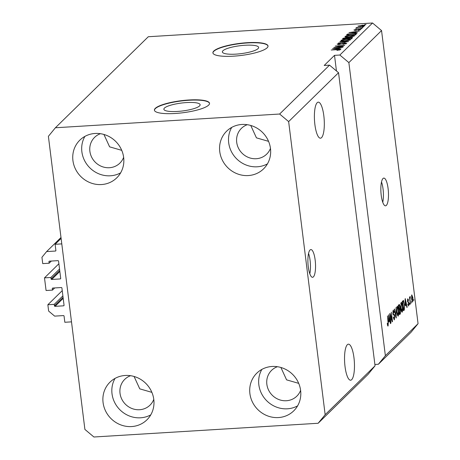 <?xml version="1.0" encoding="UTF-8"?>
<svg xmlns="http://www.w3.org/2000/svg" width="460" height="460" viewBox="0 0 460 460"><rect width="100%" height="100%" fill="white"/><g stroke="black" fill="none" stroke-linecap="round" stroke-linejoin="round"><path stroke-width="0.69" d="M58.886 263.77L44.499 277.863L50.91 277.472L51.094 278.95A0.558 0.523 45.6 0 0 51.693 279.456L60.237 278.933A0.558 0.523 45.6 0 0 60.703 278.358L58.558 261.154A0.558 0.523 45.6 0 0 57.96 260.647L49.415 261.171A0.558 0.523 45.6 0 0 48.95 261.74L49.134 263.218L42.728 263.609L41.94 257.289L46.609 251.585L55.418 251.045A0.558 0.523 45.6 0 0 55.884 250.476L55.114 244.294L61.105 238.418M55.114 244.294L61.789 243.88L71.501 321.862L64.825 322.27L64.055 316.089A0.558 0.523 45.6 0 0 63.457 315.583L54.648 316.123L48.639 311.069L47.851 304.75L62.232 290.657M46.609 251.585L60.99 237.492M49.134 263.218L51.347 261.05M50.91 277.472L59.541 269.014M44.499 277.863L46.075 290.502L52.48 290.111L54.694 287.943M47.851 304.75L54.257 304.359L54.441 305.837A0.558 0.523 45.6 0 0 55.045 306.343L63.583 305.82A0.558 0.523 45.6 0 0 64.049 305.25L61.91 288.04A0.558 0.523 45.6 0 0 61.306 287.534L52.768 288.058A0.558 0.523 45.6 0 0 52.296 288.627L52.48 290.111M54.257 304.359L62.888 295.906M310.046 249.987A13.886 3.737 86.5 0 0 308.108 265.248A13.886 3.737 86.5 0 0 312.57 277.294A13.886 3.737 86.5 0 0 313.392 276.88A13.886 3.737 86.5 0 0 315.33 261.625A13.886 3.737 86.5 0 0 310.868 249.573A13.886 3.737 86.5 0 0 310.046 249.987M382.99 178.514A13.886 3.737 86.5 0 0 381.058 193.775A13.886 3.737 86.5 0 0 385.514 205.821A13.886 3.737 86.5 0 0 386.342 205.407A13.886 3.737 86.5 0 0 388.274 190.147A13.886 3.737 86.5 0 0 383.818 178.1A13.886 3.737 86.5 0 0 382.99 178.514M177.474 111.441A18.273 3.996 -7.1 0 0 200.134 104.748A18.273 3.996 -7.1 0 0 186.53 102.568A18.273 3.996 -7.1 0 0 163.869 109.261A18.273 3.996 -7.1 0 0 177.474 111.441M235.968 54.13A18.273 3.996 -7.1 0 0 258.629 47.432A18.273 3.996 -7.1 0 0 245.025 45.252A18.273 3.996 -7.1 0 0 222.364 51.951A18.273 3.996 -7.1 0 0 235.968 54.13M233.582 56.166A27.772 6.078 -7.1 0 0 268.019 45.989A27.772 6.078 -7.1 0 0 247.342 42.682A27.772 6.078 -7.1 0 0 212.905 52.854A27.772 6.078 -7.1 0 0 233.582 56.166M268.03 46.126A27.772 6.078 -7.1 0 0 247.376 42.947A27.772 6.078 -7.1 0 0 212.928 52.992M175.082 113.482A27.772 6.078 -7.1 0 0 209.524 103.304A27.772 6.078 -7.1 0 0 188.847 99.992A27.772 6.078 -7.1 0 0 154.411 110.17A27.772 6.078 -7.1 0 0 175.082 113.482M209.536 103.437A27.772 6.078 -7.1 0 0 188.882 100.263A27.772 6.078 -7.1 0 0 154.433 110.302M317.181 102.701A18.049 4.859 86.5 0 0 314.663 122.532A18.049 4.859 86.5 0 0 320.459 138.195A18.049 4.859 86.5 0 0 321.534 137.655A18.049 4.859 86.5 0 0 324.047 117.823A18.049 4.859 86.5 0 0 318.251 102.16A18.049 4.859 86.5 0 0 317.181 102.701M347.323 344.707A18.049 4.859 86.5 0 0 344.81 364.544A18.049 4.859 86.5 0 0 350.606 380.207A18.049 4.859 86.5 0 0 351.676 379.667A18.049 4.859 86.5 0 0 354.194 359.835A18.049 4.859 86.5 0 0 348.398 344.172A18.049 4.859 86.5 0 0 347.323 344.707M151.88 392.351L139.76 388.855L134.078 376.47M298.701 383.353L286.58 379.856L280.905 367.477M121.733 150.339L109.612 146.843L103.937 134.458M268.559 141.346L256.438 137.85L250.757 125.465M100.458 133.699A18.049 16.928 -134.4 0 0 94.605 137.345A18.049 16.928 -134.4 0 0 91.615 157.09A18.049 16.928 -134.4 0 0 109.411 167.722A18.049 16.928 -134.4 0 0 119.87 163.133A18.049 16.928 -134.4 0 0 123.636 157.355M130.6 375.705A18.049 16.928 -134.4 0 0 124.746 379.356A18.049 16.928 -134.4 0 0 121.756 399.102A18.049 16.928 -134.4 0 0 139.558 409.728A18.049 16.928 -134.4 0 0 150.012 405.145A18.049 16.928 -134.4 0 0 153.784 399.366M277.426 366.712A18.049 16.928 -134.4 0 0 271.572 370.363A18.049 16.928 -134.4 0 0 268.582 390.103A18.049 16.928 -134.4 0 0 286.379 400.735A18.049 16.928 -134.4 0 0 296.838 396.146A18.049 16.928 -134.4 0 0 300.604 390.367M247.279 124.7A18.049 16.928 -134.4 0 0 241.425 128.351A18.049 16.928 -134.4 0 0 238.435 148.097A18.049 16.928 -134.4 0 0 256.237 158.723A18.049 16.928 -134.4 0 0 266.691 154.14A18.049 16.928 -134.4 0 0 270.463 148.361M241.931 124.465A26.381 24.742 45.6 0 1 267.944 140.001A26.381 24.742 45.6 0 1 263.574 168.855A26.381 24.742 45.6 0 1 248.296 175.559A26.381 24.742 45.6 0 1 222.278 160.023A26.381 24.742 45.6 0 1 226.648 131.169A26.381 24.742 45.6 0 1 241.931 124.465M267.45 163.858A26.381 24.742 45.6 0 1 257.243 166.79A26.381 24.742 45.6 0 1 232.875 154.18A26.381 24.742 45.6 0 1 231.725 127.397M272.073 366.476A26.381 24.742 45.6 0 1 298.091 382.007A26.381 24.742 45.6 0 1 293.721 410.866A26.381 24.742 45.6 0 1 278.438 417.565A26.381 24.742 45.6 0 1 252.425 402.034A26.381 24.742 45.6 0 1 256.795 373.175A26.381 24.742 45.6 0 1 272.073 366.476M297.591 405.869A26.381 24.742 45.6 0 1 287.385 408.802A26.381 24.742 45.6 0 1 263.022 396.192A26.381 24.742 45.6 0 1 261.866 369.409M125.252 375.469A26.381 24.742 45.6 0 1 151.265 391.006A26.381 24.742 45.6 0 1 146.895 419.859A26.381 24.742 45.6 0 1 131.618 426.564A26.381 24.742 45.6 0 1 105.599 411.027A26.381 24.742 45.6 0 1 109.969 382.174A26.381 24.742 45.6 0 1 125.252 375.469M150.771 414.862A26.381 24.742 45.6 0 1 140.559 417.795A26.381 24.742 45.6 0 1 116.196 405.185A26.381 24.742 45.6 0 1 115.046 378.402M95.105 133.463A26.381 24.742 45.6 0 1 121.124 148.994A26.381 24.742 45.6 0 1 116.754 177.853A26.381 24.742 45.6 0 1 101.47 184.552A26.381 24.742 45.6 0 1 75.457 169.021A26.381 24.742 45.6 0 1 79.827 140.162A26.381 24.742 45.6 0 1 95.105 133.463M120.623 172.856A26.381 24.742 45.6 0 1 110.417 175.789A26.381 24.742 45.6 0 1 86.054 163.179A26.381 24.742 45.6 0 1 84.899 136.39M55.395 127.765L279.634 114.028L288.644 121.601L338.543 72.72L375.049 365.821L368.046 374.377L318.153 423.263L93.909 437L84.899 429.421L48.392 136.321L55.395 127.765L148.298 36.737L372.542 23L381.553 30.578L418.059 323.679L411.056 332.235L378.367 364.262L385.371 355.706L348.864 62.606L381.553 30.578M288.644 121.601L325.157 414.702L375.049 365.821M325.157 414.702L318.153 423.263M279.634 114.028L329.527 65.142L338.543 72.72M385.371 355.706L418.059 323.679M390.275 315.336L390.96 323.075L389.787 313.662L390.051 313.404L392.006 319.907L391.322 312.162L392.495 321.574L392.225 321.839L389.999 315.353M394.03 319.769L394.502 319.74L393.3 317.354L393.536 316.986L394.387 318.619L394.674 316.532L392.88 313.392L393.254 310.132L394.346 312.214L394.111 312.582L393.398 311.219L393.329 314.048L394.266 314.375L394.921 316.256L394.26 319.867M393.559 318.745L394.387 318.619M392.857 311.178L393.559 311.138L392.846 311.253M396.02 307.556L396.175 317.964L394.283 309.258L394.542 309.005L396.158 316.75L396.02 307.556M397.906 316.009L398.343 315.98L397.446 315.198L396.802 312.214L397.141 306.32C397.854 306.17 398.372 307.47 398.693 310.224L398.872 313.846L398.124 316.095M401.908 312.081L402.345 312.058L401.453 311.276L400.804 308.286L401.143 302.398C401.856 302.249 402.379 303.548 402.701 306.303L402.874 309.925L402.132 312.173M405.501 305.676L405.22 298.54L407.163 307.199L406.904 307.452L406.341 304.848L405.254 305.687M413.753 299.236L413.672 300.823L413.753 299.236M412.355 301.961L412.666 301.944L411.556 299.058L411.786 294.854L412.89 297.666L412.516 302.024M411.435 301.501L411.355 303.094L411.435 301.501M410.165 300.282L410.354 304.072L409.503 297.229L409.751 296.982L409.889 298.074L410.032 296.573L410.314 296.706L409.883 300.299M410.032 296.573L410.314 296.706L409.952 296.729M410.343 297.775L409.883 297.839M409.716 303.186L409.636 304.779L409.716 303.186M408.33 305.871L408.681 305.848L407.813 304.233L408.049 303.865L408.578 304.853L408.767 303.473L407.479 301.266L407.79 298.77L408.606 300.167L408.371 300.535L407.922 299.736L407.709 300.88L408.997 303.059L408.503 305.946M407.951 304.945L408.578 304.853M407.451 299.719L408.02 299.684L407.445 299.765M404.633 304.342L404.305 310L403.598 310.695L402.425 301.283L403.506 300.414L404.351 304.359M399.171 304.474L400.125 306.193L400.102 308.43L400.717 310.414L400.332 313.892L399.596 314.617L398.423 305.204L399.412 304.336M389.016 321.827L388.734 314.692L390.678 323.351L390.419 323.604L389.856 320.999L388.763 321.839M387.832 326.013L387.234 323.575L387.464 323.207L387.993 324.886L388.154 323.932L387.475 315.934L388.269 322.322L388.113 325.996L387.659 325.703M387.447 324.95L387.993 324.886M374.883 364.475L378.367 364.262M336.455 70.966L334.512 55.355L324.191 65.469L329.527 65.142M334.512 55.355L339.848 55.027L372.542 23M335.926 47.139L343.367 46.684L333.77 47.501L342.499 45.787L335.305 46L344.649 45.425L335.955 47.363M345.747 43.97L345.69 43.51L344.58 43.131L338.991 44.62L337.134 44.097L340.664 43.2L338.232 44.016L340.291 44.24L344.799 42.889L346.765 43.464L342.803 44.447L345.788 43.332L345.862 43.936M338.232 44.016L338.192 44.643M340.003 41.389L348.588 41.561L338.267 43.09L347.357 41.768L340.038 41.653M350.6 39.704L348.427 40.486L344.977 40.923C342.171 41.118 340.848 40.911 341.015 40.29L346.771 39.06L350.721 39.468M354.608 35.776L352.429 36.564L348.985 37.001C346.173 37.197 344.856 36.984 345.023 36.363L350.779 35.138L354.723 35.541M355.212 32.505L357.535 32.798L348.962 32.614L359.317 31.05L356.057 31.682L355.247 32.752M364.711 24.541L366.045 24.46L364.74 24.771M361.98 25.254C364.038 25.099 365.01 25.248 364.901 25.697L360.709 26.571L357.863 26.128L362.008 25.484M362.394 26.812L363.728 26.732L362.422 27.037M357.322 27.767L362.762 27.68L355.712 28.342L357.046 28.031L356.138 27.813L356.736 27.56L357.615 27.594L357.351 28.238M360.703 28.468L362.037 28.382L360.732 28.692M360.036 29.992L359.26 29.36L355.275 30.435L353.895 30.009L356.408 29.331L354.873 29.94L355.39 30.199L359.346 29.124L360.945 29.572L358.162 30.291L360.053 29.492L360.117 29.969M354.873 29.94L354.844 30.452M352.653 33.241C355.465 33.028 356.736 33.229 356.46 33.85L355.752 34.546L346.409 35.115L347.645 34.063L352.682 33.471M356.621 33.551L356.46 33.85M350.474 37.197L352.486 37.743L351.75 38.468L342.407 39.042L343.154 38.306L346.161 37.519L350.503 37.427M352.653 37.45L352.486 37.743M338.727 48.662L341.05 48.95L332.476 48.766L342.832 47.202L339.572 47.834L338.761 48.904M340.377 49.72L336.944 50.41L339.296 49.778L338.842 49.576L331.206 50.014L337.795 49.381L340.457 49.565M339.342 50.129L338.842 49.576M348.864 62.606L339.848 55.027M363.981 26.105L363.935 25.748L361.796 25.495L358.823 26.07L358.834 26.605M358.823 26.07L360.95 26.323L363.975 25.662L364.027 26.093M356.793 28.014L356.736 27.56M357.385 28.238L357.334 27.859M351.71 32.436L354.206 32.493L354.884 31.832L350.054 32.436L351.745 32.677M354.993 32.746L354.884 31.832M347.766 35.035L347.645 34.063M347.777 35.035L354.907 34.368L355.488 33.683L355.66 35.029M355.419 34.563L355.339 33.948L354.579 33.442L352.394 33.488L348.703 34.046L347.748 34.805M354.004 36.127L353.889 35.173M353.567 36.282L353.51 35.846C353.619 35.385 352.613 35.23 350.497 35.385L346.115 36.294L346.092 37.018M346.115 36.294C346.012 36.771 347.053 36.921 349.249 36.754L353.596 35.673L353.671 36.248M347.921 38.209L347.852 37.662M343.747 38.726L346.535 38.559L347.139 37.887L346.064 37.754L344.155 38.329L343.775 38.956M347.242 38.743L347.139 37.887M347.628 38.49L350.905 38.289L351.526 37.57L350.232 37.438L348.093 38.036L347.656 38.721M351.641 38.473L351.532 37.622M351.486 38.485L351.526 37.57M350.002 40.049L349.882 39.094M349.56 40.204L349.508 39.773C349.617 39.307 348.611 39.152 346.495 39.307L342.113 40.221L342.091 40.94M342.113 40.221C342.004 40.693 343.051 40.848 345.241 40.675L349.594 39.6L349.663 40.175M342.251 43.809L342.2 43.389M335.225 48.587L337.721 48.645L338.399 47.984L333.569 48.587L335.259 48.829M338.508 48.898L338.399 47.984M411.453 295.826L411.987 295.791L411.803 298.81L412.551 300.961L412.649 297.982L411.901 295.837L411.447 295.866M411.901 301.001L412.373 300.972M411.913 301.035L412.551 300.961M409.705 298.856L410.032 298.839M408.302 300.184L408.606 300.167M407.497 301.398L407.859 301.375M408.698 303.077L408.997 303.059M405.087 301.547L405.3 304.911M406.853 307.217L407.163 307.199M405.22 304.917L406.341 304.848M405.013 299.655L405.329 301.53M405.444 304.491L406.122 303.83L405.22 299.644M403.518 310.046L404.305 310M402.603 301.104L402.77 301.599M402.81 302.139L403.713 309.35L404.57 306.969L404.38 304.572L403.598 301.576L402.534 302.151M402.488 301.766L403.598 301.576M402.546 309.942L402.874 309.925M400.729 303.462L401.43 303.422L401.057 308.056L402.207 310.96L402.448 306.521L402.074 304.497L401.281 303.497L400.717 303.531M401.384 311.081L402.207 310.96M398.544 305.084L398.665 305.526M399.832 306.21L400.125 306.193M399.579 308.459L400.102 308.43M399.027 308.878L399.199 309.425M398.808 306.061L399.159 308.873L399.838 308.108L399.895 306.59L399.217 305.659L398.532 306.078M398.17 305.561L399.504 305.474L398.481 305.704M399.297 309.971L399.705 313.272L400.43 312.426L400.47 310.667L399.757 309.517L399.015 309.988M398.665 309.459L399.999 309.379L398.964 309.568M398.544 313.869L398.872 313.846M396.721 307.389L397.428 307.343L397.055 311.983L398.205 314.881L398.44 310.442L398.072 308.418L397.279 307.418L396.71 307.458M397.377 315.002L398.205 314.881M396.129 317.728L396.434 317.71M394.053 312.231L394.346 312.214M392.989 314.071L393.329 314.048M393.081 314.445L394.266 314.375M394.634 316.273L394.921 316.256M391.655 319.93L392.006 319.907M392.15 321.597L392.495 321.574M388.602 317.699L388.815 321.063M390.367 323.368L390.678 323.351M388.734 321.068L389.856 320.999M388.527 315.807L388.844 317.688M388.959 320.643L389.637 319.982L388.734 315.796M387.441 324.921L387.866 324.898M382.754 202.285A13.886 3.737 86.5 0 0 381.507 181.947M309.804 273.757A13.886 3.737 86.5 0 0 308.556 253.425M55.418 251.045L55.884 250.585M48.95 261.74L49.536 261.159M60.237 278.933L60.703 278.472M51.693 279.456L59.846 271.469M51.094 278.95L59.725 270.491M52.296 288.627L52.889 288.052M63.583 305.82L64.055 305.359M55.045 306.343L63.192 298.356M54.441 305.837L63.072 297.384M356.759 30.205L356.707 29.791M347.162 35.069L347.087 34.454M343.235 38.991L343.154 38.306M347.058 38.755L346.978 38.122M341.343 44.206L341.297 43.826M407.514 301.53L408.192 301.49M399.51 313.938L400.332 313.892M393.053 314.347L393.789 314.301M351.532 37.599L351.699 38.945M339.33 49.703L339.382 50.123M403.512 301.553L402.178 301.634"/></g></svg>
